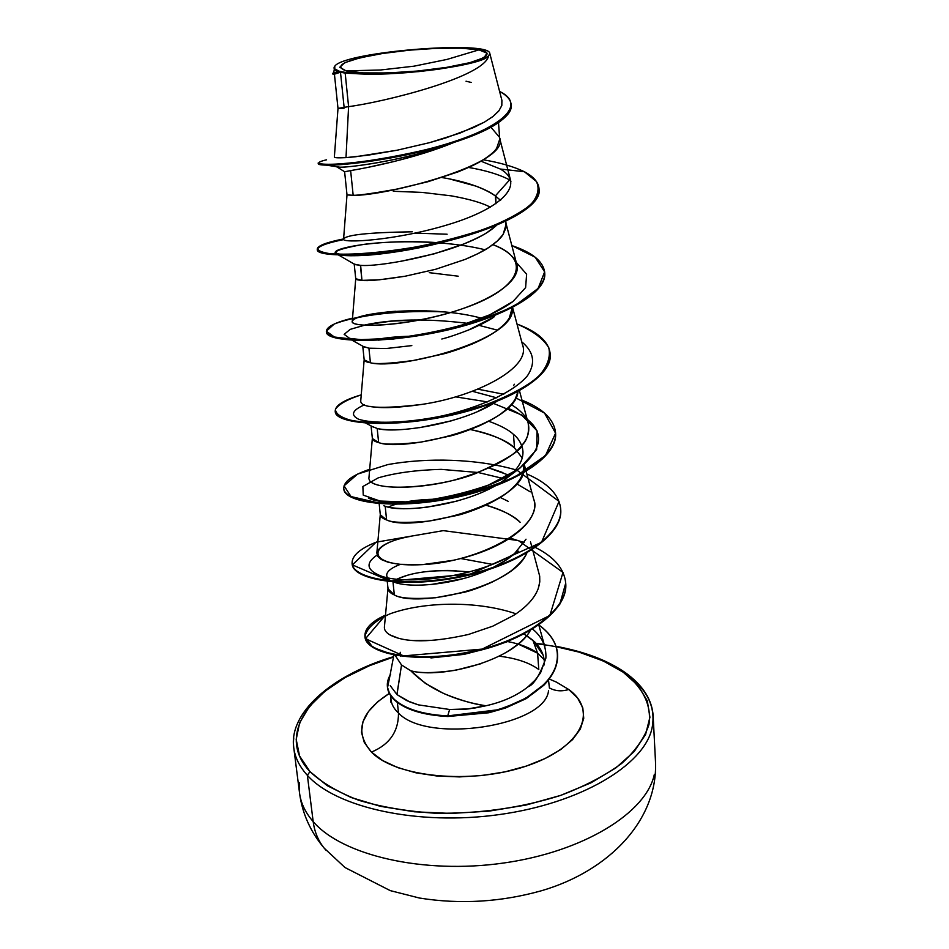 <?xml version="1.0" encoding="UTF-8"?>
<svg xmlns="http://www.w3.org/2000/svg" width="949" height="949" viewBox="0 0 949 949"><rect width="100%" height="100%" fill="white"/><g stroke="black" fill="none" stroke-linecap="round" stroke-linejoin="round"><path stroke-width="1.42" d="M654.324 774.491C646.328 812.652 583.813 851.751 503.456 863.044C423.183 874.527 342.055 855.357 313.182 821.62C314.534 831.953 318.247 840.838 324.309 848.287L326.124 850.363L324.309 848.287C318.247 840.838 314.534 831.953 313.182 821.62C342.055 855.357 423.183 874.527 503.456 863.044C583.813 851.751 646.328 812.652 654.324 774.491M346.017 70.855L380.359 70.012L414.061 66.169L446.967 59.431L478.948 49.87C498.344 52.8 481.143 62.219 446.647 67.367C414.523 72.99 359.113 75.018 346.017 70.855L363.004 72.883L388.283 72.954L417.821 71.009L446.647 67.367L469.933 62.646L484.037 57.652L487.051 53.168L478.948 49.87L461.368 48.185L437.062 48.304L409.529 50.155L382.554 53.5L359.861 57.865L344.772 62.681L339.754 67.249L346.017 70.855C332.767 65.742 344.95 59.953 382.554 53.5C416.931 48.138 461.036 46.406 478.948 49.87L446.967 59.431L414.061 66.169L380.359 70.012L346.017 70.855M390.62 674.253L390.419 674.929M387.406 686.957L389.671 694.087L394.867 700.421L389.612 693.494L387.512 687.669L390.051 675.214C385.199 684.027 386.777 692.224 394.808 699.828L394.867 700.421C390.336 696.269 387.856 691.785 387.406 686.957M393.55 656.649C330.572 675.403 288.318 713.624 293.81 748.109L299.587 793.352C302.316 813.625 310.537 831.917 324.261 848.228L344.997 867.54L390.264 890.625L419.458 898.039C460.277 904.551 501.025 902.096 541.713 890.672C609.673 870.802 658.131 819.533 655.486 761.596L653.161 716.032C652.141 699.662 642.793 685.142 625.094 672.473L623.196 672.212L625.094 672.473L625.865 674.051C647.503 689.318 656.198 707.468 651.963 728.488C643.802 765.321 580.551 803.34 499.328 814.574C418.177 825.986 336.326 807.777 307.369 775.333L313.182 821.62L307.369 775.333C336.326 807.777 418.177 825.986 499.328 814.574C580.551 803.34 643.802 765.321 651.963 728.488M536.422 643.742C572.508 647.989 601.441 657.479 623.196 672.212C642.544 686.839 651.904 704.953 648.938 724.585C644.656 737.812 635.581 750.766 621.702 763.423C605.165 775.582 584.786 786.246 560.574 795.428C521.001 807.931 479.186 813.862 435.105 813.21C407.133 811.371 381.747 807.089 358.936 800.339C338.271 792.379 321.948 782.806 309.943 771.608L307.369 775.333L309.943 771.608L299.564 755.962L296.195 739.449L299.623 722.77L309.386 706.531L324.843 691.299L345.211 677.527L369.671 665.617L393.479 657.028C317.298 679.662 272.043 731.406 309.943 771.608L327.263 785.689L351.047 797.48L380.49 806.353L414.357 811.786L451.095 813.435L488.949 811.146L526.054 805.037L560.574 795.428L590.919 782.854L615.759 767.99L634.157 751.584L645.605 734.431L649.911 717.278L647.289 700.813L638.167 685.629L623.196 672.212L603.173 660.943L578.949 652.093L556.185 646.72M568.748 689.496C561.571 691.667 555.106 691.121 549.352 687.859C555.106 691.121 561.571 691.667 568.748 689.496C598.7 711.121 581.678 747.741 526.256 766.092C471.202 784.799 395.792 777.326 371.439 752.094C354.155 731.857 360.11 712.284 389.315 693.411L377.856 701.631L368.52 711.442L362.957 721.774L361.486 732.272L364.309 742.509L371.439 752.094C389.565 744.538 398.58 731.513 398.485 713.043C398.58 731.513 389.565 744.538 371.439 752.094L382.732 760.6L397.833 767.646L416.16 772.866L436.991 776.009L459.435 776.911L482.483 775.499L505.093 771.834L526.256 766.092L545.058 758.548L560.705 749.58L572.603 739.579L580.337 729.01L583.742 718.31L582.805 707.907L577.704 698.191L568.748 689.496L556.375 682.094L549.222 679.021M526.659 635.616L532.875 640.231L537.585 653.161L538.795 669.519C529.412 662.675 516.209 658.226 499.198 656.198C516.209 658.226 529.412 662.675 538.795 669.519L537.585 653.161C530.242 647.835 520.254 643.968 507.644 641.56M391.012 696.163C390.43 702.236 392.922 707.859 398.485 713.043C427.311 744.182 545.355 726.21 548.522 690.694C545.355 726.21 427.311 744.182 398.485 713.043L397.382 702.485L398.485 713.043C392.922 707.859 390.43 702.236 391.012 696.163M396.896 694.514L401.534 664.976L410.798 670.777L401.534 664.976L396.99 694.597L406.836 700.659L418.331 704.858L449.624 709.496L467.715 708.915L485.888 705.783C474.512 704.407 460.419 700.315 443.634 693.494L425.354 683.351L410.798 670.777C419.221 673.351 434.084 673.197 455.39 670.302L481.641 663.541M400.229 652.271L400.632 656.15M505.532 652.77C518.154 644.988 526.398 637.586 530.277 630.551C513.884 660.658 441.19 679.235 410.798 670.777C428.426 688.796 453.456 700.457 485.888 705.783C502.78 701.999 516.825 695.676 528.035 686.815L535.129 680.089L540.539 672.865L545.889 658.072M346.005 157.629L348.591 106.632L345.175 73.12L340.489 72.207L344.119 107.356L348.591 106.632L346.005 157.629L355.768 156.727L397.24 150.191L429.743 142.623L445.603 138.008L473.492 127.605L484.524 122.053L493.065 116.43L498.889 110.843L501.831 105.434L501.879 100.274L489.779 53.334L488.616 55.932C484.014 77.438 382.328 102.373 348.591 106.632C382.328 102.373 484.014 77.438 488.616 55.932C483.504 64.591 405.116 76.086 360.715 73.939L345.175 73.12L348.591 106.632L344.119 107.356L340.489 72.207L334.428 74.176L337.998 108.447L344.119 107.356L337.998 108.435L334.356 157.06C334.262 157.819 338.141 158.008 346.005 157.629L367.785 155.221L397.073 150.227L429.482 142.682L460.063 133.074L484.251 122.207L492.863 116.597L498.747 111.021L501.784 105.612L501.926 100.464M350.632 170.595L344.594 171.781L350.632 170.595L353.17 195.28L350.632 170.595C365.614 168.175 415.626 158.412 453.468 142.635L425.271 152.789M394.381 161.437L368.07 167.332M336.895 166.977C340.05 169.052 406.587 160.808 452.637 142.908L436.92 148.388C397.287 161.14 350.715 167.463 339.778 167.178L336.527 166.668L344.617 171.745L347.014 194.96L353.17 195.28C358.532 195.458 373.159 193.382 397.038 189.065L427.916 181.733L458.023 171.888C469.672 167.178 477.738 163.335 482.246 160.381C489.506 155.85 494.31 151.828 496.659 148.305L499.732 139.195L498.51 122.729M449.956 179.053L476.113 186.17C484.737 189.397 491.143 192.647 495.342 195.933L495.936 203.75L495.781 196.241M496.718 225.21L487.81 231.971C484.037 234.759 476.09 238.745 463.99 243.905L434.31 253.798L400.478 261.402M360.644 265.34L361.937 280.37C367.287 281.272 381.735 279.884 405.282 276.195L435.662 269.279L465.259 259.362C476.695 254.498 484.619 250.489 489.02 247.333C496.137 242.529 500.835 238.223 503.124 234.403L506.078 224.51L505.829 221.176M494.441 316.61C490.479 319.694 482.673 323.846 471.012 329.042C458.533 333.977 448.806 337.298 441.807 339.018M411.819 345.602L386.124 348.532L368.912 348.2L370.418 362.767C375.768 364.333 390.039 363.586 413.242 360.501L443.171 353.977C450.728 352.079 460.431 348.746 472.258 344.001C483.492 338.995 491.274 334.819 495.592 331.486C502.555 326.42 507.157 321.853 509.388 317.761L512.258 307.69C518.308 339.991 397.75 370.371 370.418 362.767L368.912 348.2L363.23 346.421M514.37 384.25L513.575 385.591M394.25 429.85C386.243 429.838 380.561 429.375 377.18 428.462C395.14 433.99 462.768 424.156 496.303 401.676L477.822 411.451M451.617 420.775L419.612 427.679M377.18 428.462L378.639 442.578C383.965 444.784 398.082 444.63 420.965 442.104L450.431 435.959C457.881 434.12 467.418 430.775 479.043 425.935C490.075 420.787 497.703 416.469 501.938 412.969C508.771 407.667 513.279 402.851 515.449 398.509L517.94 391.7C515.841 425.46 404.203 452.353 378.639 442.578L377.18 428.462L372.281 426.528M488.723 421.249C500.467 425.484 508.711 429.861 513.468 434.369L514.5 447.928L522.223 457.999L514.5 447.928L513.468 434.369C518.712 438.509 521.867 444.085 522.935 451.072L522.982 453.1M520.965 461.511L519.091 465.046M457.252 501.025L427.133 507.169C416.741 508.403 408.39 508.889 402.079 508.617C394.167 508.273 388.532 507.478 385.187 506.244C403.206 513.658 470.775 504.382 503.361 480.645L507.027 477.928C503.409 481.226 495.888 485.663 484.488 491.226M379.161 503.646L380.312 514.785L386.599 519.933L385.187 506.244L386.599 519.933C391.913 522.745 405.864 523.148 428.438 521.143L457.465 515.354C464.796 513.563 474.168 510.206 485.603 505.283C496.446 500.016 503.943 495.556 508.095 491.902C514.797 486.386 519.21 481.333 521.321 476.766L522.745 473.468M523.018 472.614L523.967 465.022C531.096 502.021 413.883 533.291 386.599 519.933C382.162 518.344 380.075 516.386 380.324 514.073M526.019 539.198L514.5 553.611M511.381 556.197C507.893 559.186 501.855 562.923 493.255 567.407L505.556 560.373L518.415 551.179C479.672 577.395 403.847 586.174 379.47 575.367C366.433 569.661 365.638 562.899 377.073 555.082M463.041 578.688L431.048 584.537M392.993 581.951L394.321 594.94C399.624 598.309 413.408 599.246 435.674 597.74L464.275 592.283C471.499 590.539 480.728 587.17 491.962 582.176C502.626 576.79 509.993 572.211 514.061 568.415C520.455 562.852 524.714 557.739 526.825 553.053C512.721 587.858 417.086 607.953 394.321 594.94L392.993 581.951M343.953 108.328L337.998 108.447M441.949 177.546L441.949 177.546C465.354 181.425 483.148 187.558 495.342 195.933L509.613 179.883L510.313 179.527L509.613 179.883L510.645 180.512L509.613 179.883C499.293 174.509 485.639 170.357 468.628 167.451C485.639 170.357 499.293 174.509 509.613 179.883L495.342 195.933L500.574 200.334M490.384 207.226C482.436 202.908 469.447 199.124 451.427 195.874L422.068 192.398L393.313 191.283M354.191 263.917L355.733 278.733L361.937 280.37L360.383 265.329L354.321 264.178M458.201 276.195L429.28 272.671M362.755 346.16L364.179 359.861L370.418 362.767C366.1 362.032 364.025 360.976 364.191 359.588M514.5 447.928C507.81 440.977 493.361 434.903 471.155 429.707L470.265 429.529C489.494 433.254 504.239 439.387 514.5 447.928M371.059 425.887L372.376 438.509L378.639 442.578C374.262 441.415 372.174 439.897 372.376 438.047M500.23 497.454L508.237 501.357M485.852 505.165C500.55 509.162 511.986 514.868 520.147 522.294C514.382 516.078 502.946 510.372 485.864 505.165M400.181 564.406C389.244 568.676 384.974 573.077 387.358 577.633L386.658 575.663M460.775 558.534L492.317 564.37M456.066 570.729C449.257 570.219 440.395 570.396 429.517 571.262M407.335 575.284L397.002 579.151C413.752 571.345 437.857 568.949 469.328 571.95M387.251 581.369L388.022 588.771L394.321 594.94C389.837 592.935 387.738 590.551 388.022 587.787M333.716 72.824L334.795 66.145C333.123 68.221 334.309 70.084 338.354 71.733L334.048 72.658M489.826 53.512L488.616 55.932L482.982 59.277L472.317 62.764L438.924 69.182L418.651 71.614L378.046 74.081L360.715 73.939L347.998 72.931L339.208 71.211L334.76 68.897L334.795 66.145C344.712 51.661 489.032 40.143 489.779 53.334M395.069 655.261L401.534 664.976M318.378 163.335C317.607 164.402 320.264 164.996 326.361 165.138C344.44 165.707 398.378 158.934 443.574 145.66C488.166 132.397 510.692 118.839 511.167 104.948M332.802 74.022L332.719 73.275L337.856 71.875L340.181 72.171L332.802 74.022L334.439 74.283L332.838 73.951L340.3 72.148L360.715 73.939C340.762 72.883 332.126 70.285 334.795 66.145M511.155 104.58L511.203 105.315C513.148 120.559 471.178 140.155 418.034 152.315C364.985 164.58 317.891 167.143 318.247 163.714L318.164 163.003C317.808 166.407 364.902 163.821 417.963 151.555C471.119 139.396 513.101 119.811 511.155 104.58C510.669 99.669 506.825 95.303 499.601 91.46C531.476 106.62 492.839 134.129 421.736 150.666C391.664 157.392 365.792 161.71 344.096 163.608C318.544 165.529 312.091 163.121 326.563 159.812M500.36 169.041L524.394 171.733C533.575 176.633 538.439 182.255 539.02 188.59C541.25 207.784 491.06 231.639 429.933 244.213C368.805 256.942 317.037 256.159 317.239 249.255C317.393 245.827 326.171 242.375 343.585 238.934C330.406 241.758 321.83 244.664 317.856 247.653C316.966 250.441 321.462 252.517 331.343 253.869C349.873 255.103 380.786 252.956 416.54 246.835C440.704 242.066 463.539 236.099 485.046 228.958C504.643 221.342 519.755 213.335 530.384 204.972C537.834 196.668 539.839 188.839 536.41 181.496L524.394 171.733C513.836 166.644 500.111 162.659 483.231 159.776C500.111 162.659 513.836 166.644 524.394 171.733L500.36 169.041L480.918 161.164L500.36 169.041C526.398 184.106 501.369 208.614 448.474 224.533C395.769 240.655 341.296 243.502 343.574 239.065M471.214 82.444L466.03 81.211M340.3 72.148L338.354 71.733L332.779 73.346M491.001 127.296L499.376 137.142C512.958 164.296 382.269 196.621 353.17 195.28L347.014 194.913M505.639 222.007L505.829 228.151L503.029 234.545L497.312 241.034L488.854 247.452L477.952 253.644L465.069 259.445L435.496 269.326L405.176 276.218L379.244 279.801L361.937 280.37C357.678 280.085 355.614 279.492 355.733 278.591M388.224 507.074C398.936 502.246 415.116 499.589 436.789 499.138M387.975 588.333L384.428 626.779C384.037 629.65 385.792 632.319 389.707 634.798L398.568 638.297M413.171 640.563L434.784 640.326M468.462 634.466L492.721 626.198L513.789 615.308L492.721 626.198L468.462 634.466C431.214 642.805 404.962 642.912 389.707 634.798M539.507 583.849L538.237 588.57L539.779 581.903L539.684 576.126L532.579 549.507M533.575 498.783C544.465 528.071 477.513 562.223 422.293 564.631C366.8 567.68 363.752 544.394 411.285 536.232C405.531 537.217 379.825 542.081 376.848 552.982L377.678 556.316L381.332 559.542L388.366 562.342L399.173 564.299L422.613 564.608L453.242 560.29C515.165 546.873 541.345 515.473 533.646 499.044L526.149 471.463M509.055 475.271L489.055 468.023M370.003 481.226C382.589 492.958 445.639 485.805 476.113 473.314C505.734 459.909 520.989 450.573 521.903 445.306C512.33 458.082 489.731 469.672 454.12 480.099C419.588 489.245 377.05 489.708 369.79 480.977L368.888 478.759M519.483 390.846L528.178 423.171C529.957 431.036 527.869 438.414 521.903 445.306C527.253 440.241 529.34 432.863 528.178 423.171C526.825 416.979 521.167 410.763 511.203 404.523M496.778 397.856L472.353 391.285M364.167 359.766L360.727 401.024C360.679 408.034 380.988 409.173 421.676 404.44C475.651 396.611 531.582 367.892 522.543 344.914L512.602 307.523M481.653 318.259C430.834 304.202 354.879 312.696 352.447 320.881L352.281 321.379C350.845 327.049 391.712 327.642 438.699 315.803C485.722 304.131 522.46 281.995 516.707 264.107C514.251 256.396 506.315 249.907 492.875 244.652C532.958 259.279 520.313 288.615 465.176 307.784C410.324 327.275 347.168 328.52 352.447 320.881C355.056 317.096 367.548 314.036 389.92 311.699L395.792 311.26L389.92 311.699M412.317 231.805C368.592 232.446 345.673 234.889 343.574 239.124L343.74 239.599M510.894 181.556L499.66 138.246M518.13 644.063L537.585 653.161L532.875 640.231L543.125 655.13M544.157 659.674L537.585 653.161M544.346 664.905C544.762 656.305 541.44 648.535 534.382 641.595L524.038 634.015M503.112 478.486L478.249 472.519L441.178 469.364C416.279 470.04 395.294 472.875 378.2 477.869L362.874 486.517L363.242 495.117L380.063 501.06L410.798 502.045C436.67 499.672 462.59 494.002 488.569 485.034L519.566 468.486L536.636 449.518L537.087 430.882L521.606 414.962L493.516 403.42M487.691 401.937L455.473 396.848M364.404 404.867C352.269 410.193 350.264 414.95 358.414 419.138C371.901 423.847 405.282 423.586 442.59 415.828C479.909 407.406 513.658 392.21 527.454 375.757C535.817 363.147 533.907 351.83 521.713 341.794M497.43 330.157L479.115 325.388M420.609 319.872L390.988 321.165L366.551 324.629L350.193 329.374L344.155 334.345L349.635 338.366L366.444 340.264L392.756 339.113L425.152 334.392L459.091 326.088L489.767 314.807L512.911 301.557L525.616 287.606L526.624 274.214L516.268 262.434M485.069 249.789C447.299 240.322 393.871 240.18 362.115 244.593C328.864 250.833 327.286 254.534 357.37 255.684C374.167 255.305 395.484 252.517 421.332 247.333L447.299 240.999C397.465 255.02 344.938 258.175 337.025 254.118C324.19 249.231 378.841 238.353 437.109 242.647M343.74 239.587C326.278 243.051 317.464 246.503 317.31 249.955C317.12 256.882 368.876 257.677 429.992 244.949C491.119 232.386 541.298 208.519 539.068 189.302L539.032 188.946C543.326 209.551 482.851 236.04 416.848 247.535C393.752 251.639 373.455 254.059 355.946 254.807L357.37 255.684M565.711 583.161L559.78 604.335C548.32 618.594 530.61 631.132 506.647 641.951C480.17 650.706 453.752 655.889 427.418 657.491L394.381 655.13L372.72 647.396L364.95 636.399C366.848 628.214 375.116 620.717 389.778 613.92C423.242 601.678 476.659 600.337 516.042 613.813M557.561 654.003C558.237 664.549 553.706 674.917 543.979 685.107L526.256 698.594L505.485 708.025L488.984 712.723L447.774 716.507L488.889 712.746L505.366 708.061L526.102 698.678L543.836 685.249C553.564 675.119 558.154 664.798 557.585 654.288L557.561 654.003M415.342 233.134L447.133 234.225M426.599 310.821L388.188 312.518C364.713 315.376 346.705 319.22 334.155 324.072L326.349 331.213L334.428 337.025L358.105 339.789L394.333 338.164C436.955 333.289 483.622 321.248 515.71 305.127L538.119 288.425L544.643 271.877L535.177 257.203L511.843 245.577C532.353 252.446 543.303 261.402 544.69 272.446C547.039 293.632 497.857 319.208 437.738 331.438C377.643 343.858 326.456 340.762 326.361 331.533C326.385 326.895 335.116 322.423 352.553 318.105M516.991 324.048C537.644 331.64 548.7 341.521 550.183 353.68C552.65 376.729 504.405 403.894 445.283 415.792C386.172 427.916 335.578 422.673 335.211 411.261C335.104 405.472 343.787 400.003 361.237 394.855C347.476 399.351 338.876 404.144 335.448 409.197C335.507 414.084 341.51 417.999 353.467 420.953C375.389 424.25 410.098 422.649 447.726 415.282L483.705 405.543C505.971 397.346 523.789 388.141 537.158 377.904C547.087 367.488 550.954 357.417 548.771 347.678C543.136 338.496 532.543 330.62 516.991 324.048M521.986 400.146C542.781 408.438 553.955 419.197 555.521 432.436C558.048 457.216 510.704 485.864 452.531 497.442C394.369 509.269 344.38 501.997 343.775 488.533C343.574 481.629 352.209 475.224 369.683 469.292M526.825 473.966C547.763 482.911 559.044 494.524 560.681 508.794C563.303 535.2 516.825 565.213 459.577 576.482C402.34 588.024 352.921 578.866 352.091 563.481C351.782 555.521 360.383 548.19 377.868 541.523M510.242 538.095L524.156 542.579M535.521 547.526C554.133 556.897 564.181 568.676 565.687 582.852C568.392 610.432 523.504 641.915 467.632 652.39C412.174 663.161 365.851 652.438 364.926 636.388C364.535 628.665 371.391 621.571 385.508 615.094L365.472 638.701L403.586 655.901L482.151 649.104L549.886 615.462L562.994 572.437L518.379 540.539L443.313 530.633L376.077 542.199L352.376 564.892L390.015 581.049L470.253 574.109L541.488 542.365L559.056 501.392L517.075 470.265M538.925 625.011C550.361 633.291 556.577 642.853 557.538 653.707C558.107 664.205 553.528 674.525 543.789 684.656L526.054 698.073L505.307 707.456L488.842 712.141L447.726 715.902L447.774 716.507C423.444 715.19 405.804 709.828 394.867 700.421C405.804 709.828 423.444 715.19 447.774 716.507L447.726 715.902L498.201 709.733L517.383 702.568L530.242 695.522C543.065 686.566 551.262 677.645 554.845 668.76C561.084 652.153 555.782 637.574 538.925 625.011M364.974 636.684L364.997 636.993C365.923 653.042 412.234 663.79 467.679 653.019C523.551 642.544 568.439 611.049 565.734 583.469L565.687 582.852M352.138 563.789L352.162 564.097C352.992 579.495 402.412 588.677 459.636 577.134C516.873 565.865 563.338 535.829 560.717 509.423L560.693 509.115M343.775 488.533L343.846 489.162C344.451 502.65 394.44 509.933 452.59 498.118C510.752 486.529 558.095 457.881 555.556 433.088L555.533 432.768M335.211 411.261L335.282 411.913C335.649 423.349 386.243 428.604 445.342 416.492C504.465 404.594 552.686 377.405 550.23 354.357L550.183 353.68M444.096 311.901C410.549 310.691 381.7 312.601 357.536 317.654M326.361 331.533L326.432 332.209C326.539 341.462 377.714 344.57 437.809 332.15C497.905 319.932 547.087 294.332 544.738 273.134L544.714 272.79M522.46 344.606C532.021 367.619 475.935 396.575 421.676 404.44C397.738 407.904 380.442 408.544 369.79 406.35M492.638 469.055L502.911 472.602M538.237 588.57C534.655 598.143 526.505 607.052 513.789 615.308M532.662 629.116C542.033 636.767 546.434 646.435 545.877 658.131C539.803 675.178 533.848 684.751 528.035 686.815M485.888 705.783L475.224 707.942C468.308 708.523 471.416 709.544 449.624 709.496L447.726 715.902C423.384 714.585 405.745 709.223 394.808 699.828C405.745 709.223 423.384 714.585 447.726 715.902L449.624 709.496L418.331 704.858L409.838 701.963L396.99 694.597L390.241 685.676M515.627 469.791C476.113 458.592 427.121 457.489 387.892 464.559L357.559 474.097L344.048 485.829L351.035 496.564L378.402 502.934L421.332 502.211C455.117 497.573 486.446 489.079 515.331 476.718L545.521 455.52L555.556 433.183L544.572 413.123L515.793 397.856M503.777 394.25L477.833 389.161M337.025 254.118L355.08 264.617L360.383 265.329C380.632 267.452 465.271 251.639 493.694 227.796L496.707 225.21M439.624 242.837L440.289 242.885M512.84 301.616C497.667 312.541 476.481 321.628 449.28 328.864M410.098 336.978L378.295 340.133M363.811 325.21C391.996 318.947 426.647 318.318 467.762 323.348M507.739 408.129C545.402 424.511 548.546 445.2 517.181 470.182C477.869 498.605 390.561 509.15 368.437 498.106M516.624 483.765L530.254 491.843M430.917 657.942L464.12 654.359L478.664 650.623M393.823 582.01C409.304 588.51 454.547 585.236 488.498 569.649M383.823 505.746L385.187 506.244M512.27 473.373C521.831 463.883 524.975 454.618 521.701 445.556M410.383 336.207C396.646 336.598 385.389 337.702 376.634 339.505M363.265 346.444L368.912 348.2M468.023 330.276L493.634 317.156M293.775 737.871C292.209 751.015 296.74 763.506 307.369 775.333C296.74 763.506 292.209 751.015 293.775 737.871M299.481 782.735C298.022 796.365 302.577 809.319 313.182 821.62C302.577 809.319 298.022 796.365 299.481 782.735M451.724 47.45L464.144 47.687M474.583 48.435L482.602 49.692M390.952 702.307L390.585 695.546M393.859 655.024L389.636 677.408M549.435 688.167L548.498 679.959M436.92 148.388L443.574 145.66M339.778 167.178L326.361 165.138M347.002 194.948L343.574 239.124M505.995 223.347L516.707 264.107M355.733 278.674L352.281 321.379M372.352 438.331L368.912 478.201M524.311 464.737L525.983 470.87M380.288 514.477L376.848 552.982M530.491 541.903L532.425 548.937M538.818 625.083L544.928 647.064M542.52 653.434L542.781 654.134M421.332 247.333L416.848 247.535M539.02 188.59L539.068 189.302M317.239 249.255L317.31 249.955M544.69 272.446L544.738 273.134M555.521 432.436L555.556 433.088M560.681 508.794L560.717 509.423M352.091 563.481L352.162 564.097M364.926 636.388L364.997 636.993M493.694 227.796L496.612 225.257M352.115 340.24L364.535 347.156M365.828 423.124L374.12 427.513M517.181 470.182L503.361 480.645M379.47 575.367L392.162 581.239M624.976 672.39C607.419 660.302 584.442 651.607 556.055 646.316M544.014 644.371L536.09 643.375"/></g></svg>
